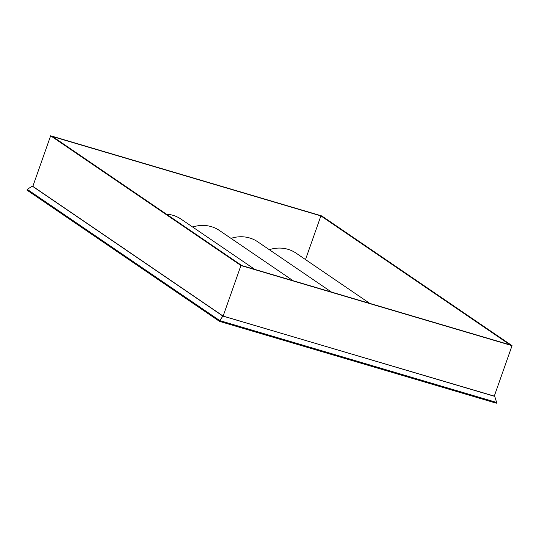 <?xml version="1.0" encoding="UTF-8"?>
<svg xmlns="http://www.w3.org/2000/svg" width="539" height="539" viewBox="0 0 539 539"><rect width="100%" height="100%" fill="white"/><g stroke="black" fill="none" stroke-linecap="round" stroke-linejoin="round"><path stroke-width="0.81" d="M494.775 396.448L496.621 402.444L496.352 403.212L219.481 321.365L26.95 190.105L27.219 189.337L32.306 186.144L222.89 316.076L494.283 396.111M496.621 402.444L219.75 320.597L219.481 321.365M222.89 316.076L219.75 320.597L27.219 189.337M32.859 186.305L32.306 186.144M50.646 135.788L32.839 186.359L223.126 316.083L494.243 396.232L512.05 345.661L240.933 265.518L50.646 135.788L321.77 215.937L512.05 345.661M230.988 238.366A34.752 31.606 -55.7 0 1 257.763 241.822L331.451 292.057M192.666 227.034A34.752 31.606 -55.7 0 1 219.44 230.49L293.128 280.731M166.41 214.158A34.752 31.606 -55.7 0 1 181.117 219.164L254.812 269.399M269.311 249.692A34.752 31.606 -55.7 0 1 296.079 253.148L369.767 303.383M320.894 215.896L510.049 344.852L241.809 265.559L52.647 136.596L320.894 215.896L305.505 259.576M240.933 265.518L223.126 316.083"/></g></svg>
